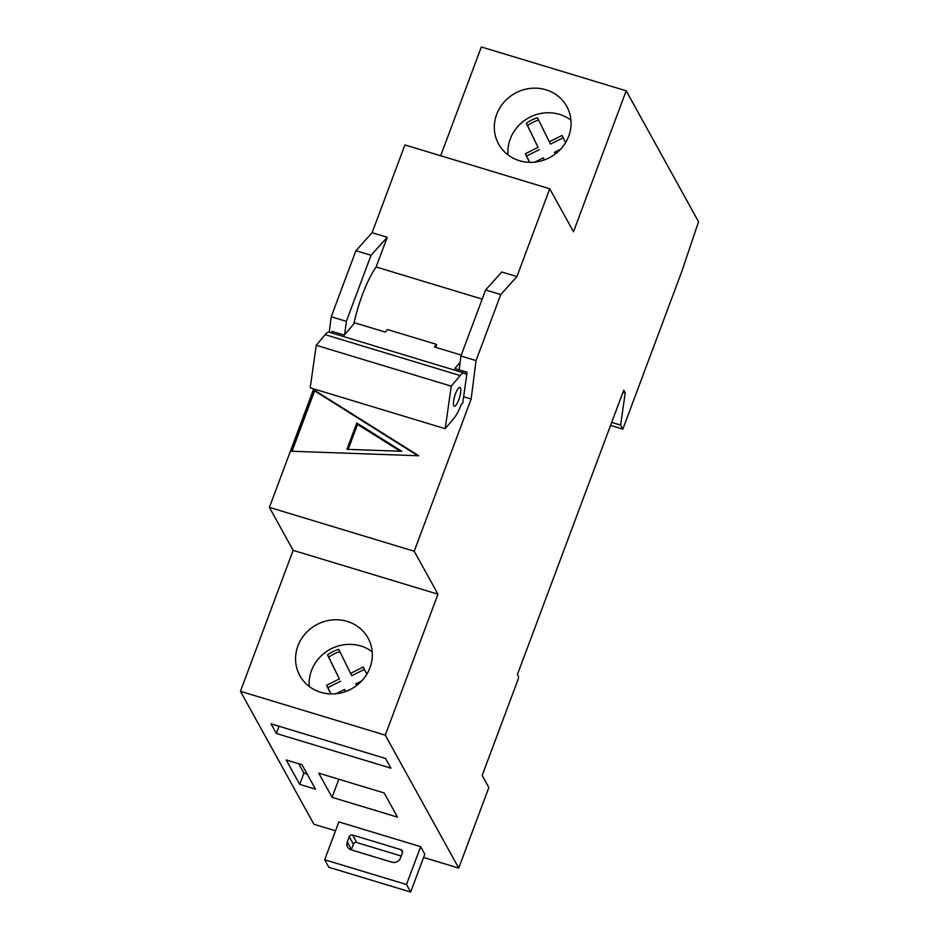 <?xml version="1.0" encoding="UTF-8"?>
<svg xmlns="http://www.w3.org/2000/svg" width="939" height="939" viewBox="0 0 939 939"><rect width="100%" height="100%" fill="white"/><g stroke="black" fill="none" stroke-linecap="round" stroke-linejoin="round"><path stroke-width="1.41" d="M313.708 388.887L269.399 507.377L293.144 550.348L240.443 691.304L313.908 824.254L335.516 830.792M414.228 551.228L437.973 594.199L385.272 735.155L458.737 868.094L488.843 787.551L482.165 775.461L518.011 679.613A2.653 0.681 106.8 0 0 518.469 676.397L517.424 674.519L623.731 390.19L625.21 392.878L620.632 425.097L622.85 429.123L681.585 272.064L698.557 221.757L626.196 90.801L573.494 231.745L549.749 188.774L516.919 276.571L500.745 294.553L476.05 360.599L471.143 399.005L414.228 551.228L269.399 507.377M471.143 399.005L463.631 396.728M314.178 390.049L291.301 451.236L418.735 455.755L314.178 390.049L314.624 390.859L292.041 451.26M461.26 355.083L434.452 346.972L436.588 344.413L387.49 329.554L385.354 332.101L354.672 322.816L344.367 335.117L332.101 331.397L330.974 332.735M460.11 362.254L454.828 368.558L467.106 372.278L465.521 374.168A24.766 6.35 106.8 0 0 464.3 373.1A24.766 6.35 106.8 0 0 460.157 375.541L451.248 386.164L316.243 345.294L310.199 387.819L445.203 428.7L454.1 418.066A24.766 6.35 106.8 0 0 461.131 404.732L462.774 402.772L467.106 372.278M436.588 344.413A56.164 14.39 106.8 0 0 435.896 347.407M482.188 299.107L376.128 266.993L387.232 237.309L372.09 232.719L355.916 250.713L331.221 316.76L329.249 332.206M516.919 276.571L501.778 271.993L485.604 289.975L460.908 356.022L459.148 369.86M549.749 188.774L404.92 144.935L372.09 232.719M387.232 237.309L371.046 255.291L355.916 250.713M371.046 255.291L346.35 321.338L331.221 316.76M346.35 321.338L344.636 334.8M307.182 774.1L303.931 773.114L299.717 784.394L315.516 789.171L302.006 764.733L286.219 759.956L299.717 784.394M303.931 773.114L298.755 763.747M338.826 779.241L332.066 797.317L397.526 817.141L384.168 792.962L318.72 773.149L332.066 797.317M279.059 726.258L276.359 733.488L390.917 768.172L385.577 758.501L271.019 723.816L276.359 733.488M410.66 892.05L424.815 854.197L420.66 846.673L338.838 821.907L324.683 859.76L328.838 867.272L410.66 892.05L406.505 884.526L324.683 859.76M458.737 868.094L423.595 857.46M385.272 735.155L240.443 691.304M626.196 90.801L481.355 46.95L440.673 155.757M500.745 294.553L485.604 289.975M476.05 360.599L460.908 356.022M437.973 594.199L293.144 550.348M369.954 667.758A38.933 36.515 -28.9 0 0 368.018 638.015A38.933 36.515 -28.9 0 0 316.279 624.893A38.933 36.515 -28.9 0 0 299.87 675.681A38.933 36.515 -28.9 0 0 336.35 693.686A38.933 36.515 -28.9 0 0 369.954 667.758M625.21 392.878L622.98 392.209M620.632 425.097L611.688 422.397M622.85 429.123L610.561 425.402M568.717 136.155A38.933 36.515 -28.9 0 0 566.769 106.424A38.933 36.515 -28.9 0 0 515.03 93.29A38.933 36.515 -28.9 0 0 498.621 144.078A38.933 36.515 -28.9 0 0 535.101 162.095A38.933 36.515 -28.9 0 0 568.717 136.155M351.163 849.842A6.632 6.221 151.1 0 1 347.289 841.943L349.249 836.708A2.653 2.488 151.1 0 1 352.606 835.029L400.883 849.654A2.653 2.488 151.1 0 1 402.432 852.812L400.472 858.046A6.632 6.221 151.1 0 1 392.079 862.225L351.163 849.842M406.505 884.526L420.66 846.673M401.235 856.016L356.761 842.553A2.653 2.488 -28.9 0 0 353.404 844.231L351.444 849.466A6.632 6.221 -28.9 0 0 351.303 849.889M570.947 120.169A38.933 36.515 -28.9 0 0 528.622 117.88A38.933 36.515 -28.9 0 0 508.034 154.935M565.583 142.622L562.062 135.439L549.292 141.801L537.472 117.739A35.377 33.182 -28.9 0 0 526.298 123.314L538.106 147.376L525.335 153.738L529.561 162.33M555.289 154.008L554.456 152.318L560.536 149.289M534.761 162.13L543.27 157.893L544.291 159.959M538.61 120.039A35.377 33.182 -28.9 0 0 527.554 125.58L526.298 123.314M527.554 125.58L538.106 147.376M539.362 149.641L526.591 156.003L525.335 153.738M526.591 156.003L529.702 162.341M544.397 159.912L543.27 157.893M563.2 137.763L550.547 144.066L549.292 141.801M372.184 651.76A38.933 36.515 -28.9 0 0 329.871 649.483A38.933 36.515 -28.9 0 0 309.283 686.526M366.832 674.214L363.311 667.03L350.54 673.392L338.721 649.33A35.377 33.182 -28.9 0 0 327.547 654.906L339.355 678.967L326.584 685.329L330.81 693.933M356.527 685.611L355.705 683.909L361.785 680.881M336.009 693.721L344.519 689.484L345.529 691.55M339.859 651.643A35.377 33.182 -28.9 0 0 328.791 657.171L327.547 654.906M328.791 657.171L339.355 678.967M340.611 681.233L327.84 687.594L326.584 685.329M327.84 687.594L330.951 693.933M345.634 691.515L344.519 689.484M364.449 669.354L351.785 675.657L350.54 673.392M376.128 266.993A56.164 14.39 106.8 0 0 353.792 323.861M464.3 373.1L329.296 332.23A24.766 6.35 106.8 0 0 325.14 334.66L316.243 345.294M451.248 386.164L445.203 428.7M458.772 399.779A9.813 2.512 106.8 0 0 459.969 387.408A9.813 2.512 106.8 0 0 454.722 396.07A9.813 2.512 106.8 0 0 454.288 406.2A9.813 2.512 106.8 0 0 458.772 399.779M417.843 455.72L314.624 390.859M356.797 423.019L346.949 449.347L401.786 451.295L356.797 423.019L357.536 424.369L348.181 449.394M400.307 451.248L357.536 424.369M351.444 849.466L347.289 841.943M353.404 844.231L349.249 836.708M402.502 852.589L400.883 849.654M356.761 842.553L352.606 835.029M460.157 375.541L325.14 334.66"/></g></svg>
